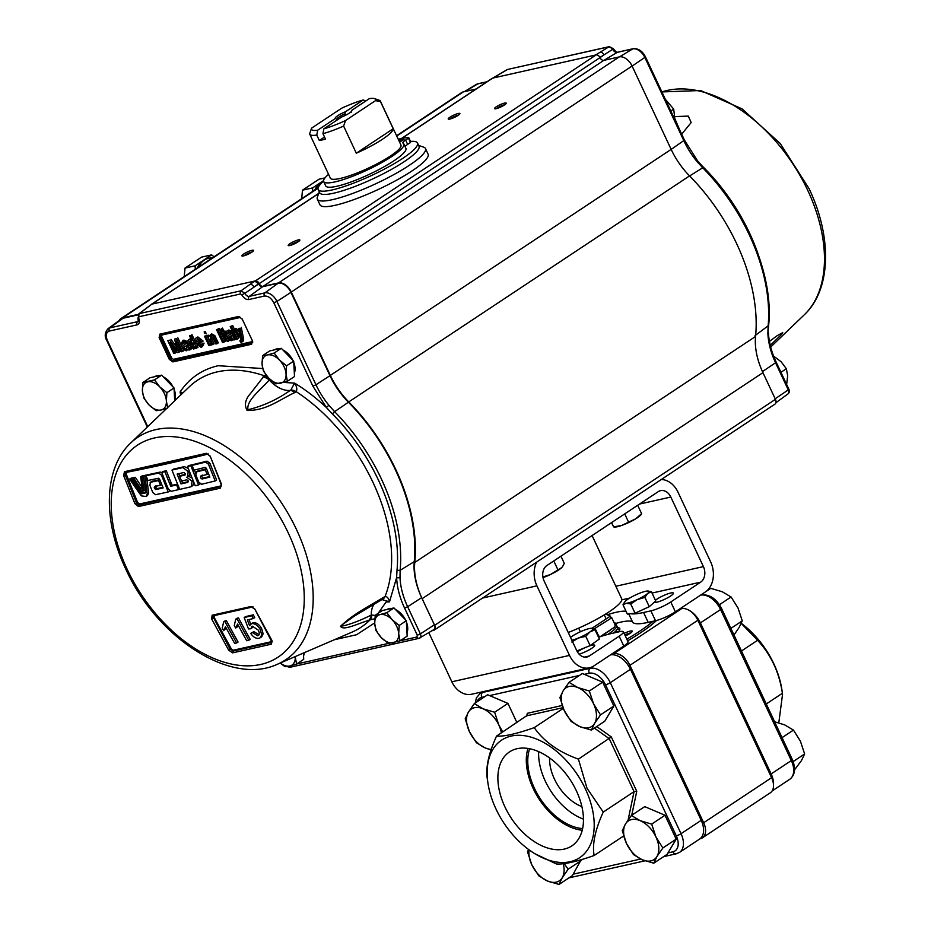 <?xml version="1.0" encoding="UTF-8"?>
<svg xmlns="http://www.w3.org/2000/svg" width="931" height="931" viewBox="0 0 931 931"><rect width="100%" height="100%" fill="white"/><g stroke="black" fill="none" stroke-linecap="round" stroke-linejoin="round"><path stroke-width="1.4" d="M625.295 635.943A7.739 1.397 -25.1 0 0 632.277 631.416A7.739 1.397 -25.1 0 0 630.31 631.067A7.739 1.397 -25.1 0 0 624.107 633.406M630.706 632.94A6.214 1.129 -25.1 0 0 629.961 633.068A6.214 1.129 -25.1 0 0 624.864 635.012M700.007 838.796L700.298 838.726A15.478 9.647 -123.6 0 0 702.405 837.842A15.478 9.647 -123.6 0 0 703.65 822.748L771.59 777.688L697.854 620.267L629.915 665.328L703.65 822.748M629.915 665.328A15.478 9.647 -123.6 0 0 613.657 653.748L681.585 608.688L679.397 609.188M611.458 654.237L613.657 653.748M627.587 640.831A77.366 14.012 -25.1 0 0 656.495 620.477M626.807 639.178A77.366 14.012 -25.1 0 0 653.062 621.268M681.585 608.688A15.478 9.647 56.4 0 1 697.854 620.267M771.59 777.688A15.478 9.647 56.4 0 1 770.333 792.781L702.405 837.842M618.137 632.009A32.026 5.807 -25.1 0 0 617.602 627.599M617.23 629.24A32.026 5.807 154.9 0 1 619.79 629.554M614.949 624.654A30.479 5.528 154.9 0 1 615.624 624.782A30.479 5.528 154.9 0 0 614.949 624.654M613.517 633.045A30.479 5.528 154.9 0 0 617.567 627.506L616.636 625.527A30.479 5.528 154.9 0 1 607.955 634.372A30.479 5.528 154.9 0 0 616.636 625.527L615.705 623.537A30.479 5.528 154.9 0 1 615.042 625.76M614.076 622.676A30.479 5.528 154.9 0 1 615.705 623.537M611.725 629.019A30.479 5.528 154.9 0 1 601.903 635.524M600.286 636.443A30.479 5.528 154.9 0 1 599.436 636.92M578.675 628.134L580.385 631.777M604.266 614.891L606.151 618.906M592.023 628.274L610.364 616.113L605.546 614.111M610.364 616.113L611.202 617.916M570.4 637.13L571.262 636.792M593.931 629.042L611.783 617.788L610.177 618.149L610.433 618.684M611.783 617.788L614.751 624.119A2.479 1.885 -102.6 0 1 614.181 627.389L600.867 636.21A2.479 1.885 -102.6 0 1 600.379 636.432A2.479 1.885 -102.6 0 1 598.226 635.082L595.258 628.751M599.261 636.571A2.479 1.885 -102.6 0 1 598.773 636.792A2.479 1.885 -102.6 0 1 598.307 636.816M495.955 808.934A70.558 44.001 56.4 0 1 487.902 782.855A70.558 44.001 56.4 0 1 521.034 735.35A70.558 44.001 56.4 0 1 585.378 788.871A70.558 44.001 56.4 0 1 586.355 851.458A70.558 44.001 56.4 0 1 534.918 853.75A70.558 44.001 56.4 0 1 495.955 808.934M534.918 853.75L556.435 863.98C563.895 864.527 576.464 861.71 594.129 855.519C592.093 844.382 595.13 829.905 603.23 812.088L586.972 788.161L578.419 759.126C558.588 751.98 543.855 741.483 534.219 727.646C516.554 733.837 503.997 736.654 496.537 736.095C488.426 753.97 485.388 768.447 487.425 779.526M504.939 806.921A56.395 35.169 -123.6 0 0 572.53 845.418A56.395 35.169 -123.6 0 0 576.405 790.885A56.395 35.169 -123.6 0 0 510.211 751.457A56.395 35.169 -123.6 0 0 504.939 806.921M527.958 748.419A55.127 34.377 -123.6 0 0 533.195 788.522A55.127 34.377 -123.6 0 0 582.224 830.254M529.634 748.722A53.195 33.179 -123.6 0 0 534.417 788.254A53.195 33.179 -123.6 0 0 582.608 828.59M538.665 751.62A53.195 33.179 -123.6 0 0 545.263 781.062A53.195 33.179 -123.6 0 0 583.446 819.14M581.887 806.63A38.753 24.171 56.4 0 1 554.41 779.003A38.753 24.171 56.4 0 1 549.593 757.927M482.747 691.745L480.07 693.514A19.19 11.963 56.4 0 1 482.665 692.42L590.138 668.318A19.19 11.963 56.4 0 1 610.294 682.667L681.038 833.699A19.19 11.963 56.4 0 1 679.49 852.412L699.647 839.04A19.19 11.963 -123.6 0 0 701.194 820.327L630.45 669.308A19.19 11.963 -123.6 0 0 610.445 654.912M496.537 736.095L527.807 714.961M562.964 707.676L527.353 715.66L527.307 713.309L562.149 705.5M596.736 726.552L611.306 736.933L636.757 791.269L634.046 791.653L609.235 738.679L594.397 728.112M611.306 736.933L578.419 759.126M534.219 727.646L563.255 708.386M594.129 855.519L623.642 835.945M603.23 812.088L634.046 791.653L628.122 819.932M741.262 623.409L757.59 640.295C770.949 654.633 779.224 672.287 782.401 693.269L781.924 689.941A70.558 44.001 -123.6 0 0 741.285 623.339M782.552 694.235L778.805 722.84M688.777 610.131A19.19 11.963 56.4 0 1 700.403 622.909L771.147 773.929A19.19 11.963 56.4 0 1 773.51 784.961M680.398 608.513A19.19 11.963 56.4 0 1 685.647 608.851M757.59 640.295L741.483 650.978M782.401 693.269L766.294 703.952M719.43 604.708L731.091 596.98L738.027 608.013L742.275 620.849L739.063 627.564L733.989 634.977M730.893 628.39L742.275 620.849M705.768 591.674L710.795 588.345L722.293 591.767L731.091 596.98M782.075 737.631L793.445 730.09L800.381 741.123L804.628 753.959L801.416 760.674L794.585 769.797M793.177 761.546L804.628 753.959M774.639 721.781L784.647 724.877L793.445 730.09M476.381 742.705L485.179 747.919A23.205 14.477 56.4 0 1 469.445 731.673L476.381 742.705M491.242 749.304A23.205 14.477 56.4 0 1 485.179 747.919L491.021 749.955M465.197 718.837L469.445 731.673A23.205 14.477 56.4 0 1 468.409 712.122A23.205 14.477 56.4 0 1 483.119 708.817L474.321 703.603L468.409 712.122L465.197 718.837M502.763 731.964L498.853 725.074L494.617 712.238L483.119 708.817A23.205 14.477 -123.6 0 1 498.853 725.074A23.205 14.477 56.4 0 1 501.378 732.883M474.321 703.603L487.646 694.77L507.942 703.405L494.617 712.238M507.942 703.405L516.926 722.572M571.099 721.455L579.897 726.669A23.205 14.477 56.4 0 1 564.163 710.423L571.099 721.455M613.843 706.024L600.518 714.868L593.571 703.824L589.335 691L577.837 687.578L569.039 682.365L582.364 673.52L602.66 682.155L613.843 706.024L604.719 721.257L591.394 730.09L594.606 723.375A23.205 14.477 56.4 0 1 579.897 726.669L591.394 730.09M569.039 682.365L563.127 690.872L559.915 697.598L564.163 710.423A23.205 14.477 56.4 0 1 563.127 690.872A23.205 14.477 56.4 0 1 577.837 687.578A23.205 14.477 -123.6 0 1 593.571 703.824A23.205 14.477 56.4 0 1 594.606 723.375L600.518 714.868M602.66 682.155L589.335 691M633.452 854.565L642.25 859.779A23.205 14.477 56.4 0 1 626.516 843.533L633.452 854.565M676.197 839.134L662.86 847.978L655.924 836.934L651.688 824.11L640.191 820.688L631.393 815.475L644.718 806.63L665.013 815.265L676.197 839.134L667.073 854.367L653.748 863.2L656.96 856.485A23.205 14.477 56.4 0 1 642.25 859.779L653.748 863.2M631.393 815.475L625.481 823.982L622.269 830.708L626.516 843.533A23.205 14.477 56.4 0 1 625.481 823.982A23.205 14.477 56.4 0 1 640.191 820.688A23.205 14.477 -123.6 0 1 655.924 836.934A23.205 14.477 56.4 0 1 656.96 856.485L662.86 847.978M665.013 815.265L651.688 824.11M538.735 875.815L547.533 881.029A23.205 14.477 56.4 0 1 531.799 864.783L538.735 875.815M581.177 859.732L572.356 875.617L559.031 884.45L562.243 877.735A23.205 14.477 56.4 0 1 547.533 881.029L559.031 884.45M528.54 849.456L527.551 851.946L531.799 864.783A23.205 14.477 56.4 0 1 529.122 849.887M563.243 863.735A23.205 14.477 56.4 0 1 562.243 877.735L568.154 869.217L564.174 863.619M581.479 860.384L568.154 869.217M654.272 602.276A10.637 1.932 -25.1 0 0 656.821 602.194A10.637 1.932 -25.1 0 0 667.771 597.725A10.637 1.932 -25.1 0 0 673.392 593.094A10.637 1.932 -25.1 0 0 670.681 593.012A10.637 1.932 -25.1 0 0 655.412 600.286M579.094 654.144A10.637 1.932 -25.1 0 0 589.66 649.594A10.637 1.932 -25.1 0 0 594.7 645.276A10.637 1.932 -25.1 0 0 592 645.195A10.637 1.932 -25.1 0 0 588.089 646.417M650.885 610.852A15.478 2.805 -25.1 0 0 670.774 601.973L675.394 611.842A15.478 2.805 154.9 0 1 655.517 620.721L650.885 610.852L643.565 612.493L648.185 622.362L655.517 620.721M630.718 613.704A61.888 11.219 -25.1 0 0 643.565 612.493M648.185 622.362A61.888 11.219 154.9 0 1 632.649 622.211L628.762 613.913M619.162 636.199A15.478 2.805 -25.1 0 0 623.374 631.835L627.994 641.703A15.478 2.805 154.9 0 1 623.793 646.067L619.162 636.199L589.288 656.006A11.754 8.938 -102.6 0 1 586.961 657.018A11.754 8.938 -102.6 0 1 576.731 650.618L544.146 581.06A11.754 8.938 -102.6 0 1 546.893 565.513L658.252 491.649A11.754 8.938 -102.6 0 1 660.591 490.649A11.754 8.938 -102.6 0 1 670.82 497.049L703.405 566.607A11.754 8.938 -102.6 0 1 700.647 582.154L670.774 601.973M661.278 479.523A22.833 17.363 -102.6 0 1 678.036 492.255L710.621 561.824A22.833 17.363 -102.6 0 1 705.267 592.023L675.394 611.842M623.793 646.067L593.908 665.874A22.833 17.363 -102.6 0 1 589.381 667.818A22.833 17.363 -102.6 0 1 569.504 655.401L536.919 585.843A22.833 17.363 -102.6 0 1 536.64 562.184M589.381 667.818L471.726 694.212A22.833 17.363 -102.6 0 1 451.849 681.795L428.83 632.649M623.374 631.835A15.478 2.805 -25.1 0 0 619.441 631.707L612.121 633.359A61.888 11.219 -25.1 0 0 598.505 637.223M585.541 647.452A10.637 1.932 -25.1 0 0 577.418 651.933M615.67 623.467A46.422 8.414 154.9 0 1 632.649 622.211M626.051 611.33A46.422 8.414 -25.1 0 0 607.187 614.797M568.236 632.498A46.422 8.414 -25.1 0 0 609.072 611.842A46.422 8.414 -25.1 0 0 621.699 598.749L592.081 535.534M675.045 116.596L688.312 116.096L691.174 122.543L681.678 134.192M283.606 382.408L294.603 383.118C305.077 389.414 315.667 397.525 326.339 407.441L332.367 413.899A152.347 95.02 56.4 0 1 397.002 570.366L396.618 577.557L389.495 601.833C388.553 598.051 387.063 596.306 385.027 596.596A148.134 92.378 -123.6 0 0 373.122 482.689A148.134 92.378 -123.6 0 0 296.093 391.59C297.385 389.6 296.896 386.784 294.603 383.118L290.798 390.066A10.963 6.017 48.3 0 1 296.093 391.59L294.615 392.638C278.346 400.353 266.522 410.594 247.134 410.455C244.062 405.066 245.237 399.352 250.66 393.301L264.276 375.752A10.963 5.691 51.2 0 1 269.548 379.476L269.815 379.196M134.89 503.613L138.463 506.534L220.379 488.158L221.45 484.201L210.173 456.085L206.403 453.304L124.475 471.68L123.614 475.508L134.89 503.613L136.531 502.973L125.266 474.891L125.86 472.331A1.222 0.966 -101.1 0 1 125.592 472.436L125.592 472.436A1.222 0.966 -101.1 0 1 124.475 471.68M132.83 478.313A1118.166 867.471 -134.8 0 1 132.528 477.859A1114.663 201.969 154.9 0 1 131.085 478.15L129.653 479.104A1114.663 201.969 -25.1 0 0 131.108 478.813A1118.166 867.471 45.2 0 0 140.744 493.104L142.175 492.162A1118.166 867.471 -134.8 0 1 141.524 491.207M142.175 487.518A1118.247 867.541 -134.8 0 1 135.298 477.312A1114.663 201.969 154.9 0 1 133.936 477.58A1118.212 867.506 45.2 0 0 134.227 478.022M143.514 476.253A1116.199 724.667 -76.5 0 1 143.432 475.648A1114.663 201.969 154.9 0 1 142.059 475.939L140.639 476.881A1114.663 201.969 -25.1 0 0 142.012 476.602A1116.199 724.667 103.5 0 0 144.084 490.846L145.422 489.962M145.736 492.29A1115.932 202.202 154.9 0 1 141.465 493.151L140.046 494.093A1115.932 202.202 -25.1 0 0 145.166 493.058L145.562 492.79M146.353 475.043A1114.663 201.969 154.9 0 1 144.875 475.357L143.444 476.3A1114.663 201.969 -25.1 0 0 144.922 475.985L146.353 475.043A1116.374 714.81 -75.2 0 0 146.411 475.532M144.922 475.985A1116.374 714.81 104.8 0 0 147.273 493.942L146.051 496.491L147.482 495.548L148.704 492.988A1116.374 714.81 -75.2 0 1 146.609 477.079M162.89 487.355A1115.838 202.178 154.9 0 1 157.199 488.577L156.047 487.658A1118.026 850.154 -102.6 0 1 155.698 486.808L155.989 485.586M160.19 472.087A1114.663 201.969 154.9 0 1 147.505 474.798L146.074 475.753A1114.663 201.969 -25.1 0 0 158.759 473.029L160.19 472.087L161.761 472.599M158.759 473.029L161.529 475.229A1118.352 850.399 77.4 0 0 168.243 491.94L169.675 490.998A1118.352 850.399 -102.6 0 1 169.593 490.8M151.951 481.315L150.147 482.421L151.951 481.315A1115.245 202.074 154.9 0 0 159.795 479.64M207.962 454.107A1114.093 201.864 154.9 0 1 126.779 472.296L126.337 474.368L137.602 502.437L139.499 503.997L221.345 485.831M177.577 484.108A1115.838 202.178 154.9 0 1 174.714 484.748A1115.838 202.178 154.9 0 1 172.154 485.319A1118.399 850.434 -102.6 0 1 166.323 470.725A1114.663 201.969 154.9 0 1 163.1 471.447L161.68 472.389A1114.663 201.969 -25.1 0 0 164.903 471.68A1118.399 850.434 77.4 0 0 170.722 486.273A1115.838 202.178 -25.1 0 0 173.294 485.703A1115.838 202.178 -25.1 0 0 176.622 484.946A1118.399 850.434 77.4 0 0 178.531 489.648L179.555 488.973M126.802 472.331L208.602 453.991M178.531 489.648A1116.176 202.236 154.9 0 1 175.203 490.393A1116.176 202.236 154.9 0 1 171.176 491.3L168.371 489.124A1118.364 850.41 -102.6 0 1 161.68 472.389M274.319 349.881A15.839 9.88 56.4 0 1 278.939 348.846M282.943 350.009A15.839 9.88 56.4 0 1 292.765 360.157M154.651 376.718A15.839 9.88 56.4 0 1 159.271 375.682M163.274 376.857A15.839 9.88 56.4 0 1 173.096 387.005M386.982 609.491A15.839 9.88 56.4 0 1 391.59 608.455M395.594 609.619A15.839 9.88 56.4 0 1 405.427 619.778M504.753 104.772A5.121 0.931 -25.1 0 0 504.276 104.866A5.121 0.931 -25.1 0 0 497.701 107.798A5.121 0.931 -25.1 0 0 496.735 108.531M504.59 103.085A6.459 1.175 154.9 0 1 506.22 103.388A6.459 1.175 154.9 0 1 502.309 106.227A6.459 1.175 154.9 0 1 496.176 108.671A6.459 1.175 154.9 0 1 494.722 108.764A6.459 1.175 154.9 0 1 497.457 106.076A6.459 1.175 154.9 0 1 504.59 103.085M458.157 115.351A6.459 1.175 154.9 0 1 448.405 119.156A6.459 1.175 154.9 0 1 449.964 117.19A6.459 1.175 154.9 0 1 456.609 113.966A6.459 1.175 154.9 0 1 459.902 113.768A6.459 1.175 154.9 0 1 458.157 115.351M458.424 115.165A5.121 0.931 -25.1 0 0 451.372 118.19A5.121 0.931 -25.1 0 0 450.418 118.924M251.801 252.208A6.459 1.175 154.9 0 1 242.048 256.013A6.459 1.175 154.9 0 1 243.619 254.047A6.459 1.175 154.9 0 1 250.264 250.811A6.459 1.175 154.9 0 1 253.546 250.625A6.459 1.175 154.9 0 1 251.801 252.208M252.08 252.022A5.121 0.931 -25.1 0 0 245.028 255.047A5.121 0.931 -25.1 0 0 244.062 255.769M298.397 241.629A5.121 0.931 -25.1 0 0 297.92 241.723A5.121 0.931 -25.1 0 0 291.345 244.655A5.121 0.931 -25.1 0 0 290.379 245.377M298.234 239.942A6.459 1.175 154.9 0 1 299.863 240.233A6.459 1.175 154.9 0 1 295.965 243.084A6.459 1.175 154.9 0 1 289.82 245.528A6.459 1.175 154.9 0 1 288.377 245.621A6.459 1.175 154.9 0 1 291.112 242.933A6.459 1.175 154.9 0 1 298.234 239.942M418.624 145.422L423.686 147.168A59.7 10.811 154.9 0 1 425.467 148.541L428.109 154.174A59.7 10.811 154.9 0 1 396.571 180.195A59.7 10.811 154.9 0 1 335.16 205.297A59.7 10.811 154.9 0 1 319.985 204.82L317.343 199.187A59.7 10.811 154.9 0 1 317.424 196.941L319.333 191.937M425.467 148.541A59.7 10.811 154.9 0 1 393.929 174.551A59.7 10.811 154.9 0 1 332.507 199.653A59.7 10.811 154.9 0 1 317.343 199.187M410.524 141.431A54.824 9.938 154.9 0 1 417.495 143.013L419.02 146.26A54.824 9.938 154.9 0 1 390.054 170.164A54.824 9.938 154.9 0 1 333.659 193.206A54.824 9.938 154.9 0 1 319.717 192.775L318.193 189.517A54.824 9.938 154.9 0 1 323.569 181.173M417.495 143.013A54.824 9.938 154.9 0 1 388.53 166.905A54.824 9.938 154.9 0 1 332.134 189.947A54.824 9.938 154.9 0 1 318.193 189.517M675.045 119.098L679.886 130.363M777.292 335.591L782.715 332.611L781.807 334.136L770.263 345.401M769.285 340.676L770.554 346.623M150.95 304.833A3.654 2.281 56.4 0 1 151.427 304.321A3.654 2.281 56.4 0 1 151.916 304.111L255.373 280.906A3.654 2.281 56.4 0 1 259.214 283.641A3.654 2.281 -123.6 0 0 263.054 286.376L278.497 282.919A12.184 7.599 56.4 0 1 291.298 292.031L330.342 375.402A60.911 37.985 -123.6 0 0 348.753 401.913A155.942 97.255 56.4 0 1 414.772 562.464L755.565 336.452A60.911 37.985 -123.6 0 0 762.943 372.656L422.139 598.68L434.637 625.341A4.876 3.037 56.4 0 1 434.242 630.101A4.876 3.037 56.4 0 1 433.578 630.368L432.054 630.718M119.156 320.59A12.184 7.599 56.4 0 1 120.89 318.6A12.184 7.599 56.4 0 1 122.543 317.902L138.335 314.352M396.594 135.74L461.695 92.576A12.184 7.599 56.4 0 1 463.335 91.878L476.055 89.027M401.447 138.498L492.22 78.309A3.654 2.281 56.4 0 1 492.72 78.099L401.715 138.451M400.179 640.772L416.925 637.013L417.297 635.245L404.578 608.094C399.713 597.609 397.048 587.426 396.618 577.557A2.432 1.327 -2.3 0 0 399.993 577.36L400.132 570.319L414.26 561.637A155.209 96.801 -123.6 0 0 348.415 402.227A60.911 37.985 56.4 0 1 329.97 375.682L290.938 292.357A12.184 7.599 -123.6 0 0 278.136 283.233L262.542 286.736A3.654 2.281 56.4 0 1 258.702 284.002L254.757 281.046L250.113 284.339A3.654 2.153 54.6 0 1 253.954 287.074L258.597 283.78M414.772 562.464A60.911 37.985 56.4 0 0 422.139 598.68L421.662 597.644A60.911 37.985 56.4 0 1 414.26 561.637M348.415 402.227L334.59 411.665L328.911 405.276A61.644 38.439 56.4 0 1 315.958 384.771L329.97 375.682M143.607 310.465L151.672 304.297L143.025 310.733A3.654 2.351 -126.7 0 1 143.607 310.465L139.441 313.572L241.059 290.786A2.432 1.85 77.4 0 0 240.547 293.963L241.792 294.813C243.806 298.199 246.133 299.782 248.775 299.549L264.369 296.058A2.432 1.85 -102.6 0 1 264.893 292.869A11.451 7.145 56.4 0 1 276.926 301.446L290.938 292.357M304.251 652.689A15.839 9.88 56.4 0 1 303.529 655.936M406.416 622.024A15.839 9.88 56.4 0 1 406.987 632.731M189.947 344.645L190.04 340.897L193.404 344.005L193.241 347.624L189.947 344.645L191.216 343.807L191.53 340.024M193.241 347.624L193.823 347.24M194.509 346.786L191.216 343.807M193.241 340.921L195.335 345.389M195.359 348.194L194.614 348.601M193.811 349.125L188.784 344.912C187.422 342.108 187.585 340.281 189.272 339.431L191.751 340.478L189.528 335.742L190.704 335.486L196.709 348.299L195.533 348.566L194.87 347.147L193.811 349.125M190.541 338.593L188.69 339.675L190.843 338.558M190.052 344.063L189.261 341.77M190.704 335.486L189.528 335.742M210.034 345.308L208.87 345.576L204.483 336.207L205.646 335.94L210.034 345.308L211.302 344.47L206.915 335.102L205.646 335.94M210.639 334.543L211.674 333.857L210.406 334.695L213.583 336.487L217.051 343.737L215.876 343.993L213.257 338.407L210.383 336.405M211.674 333.857L214.852 335.637L213.583 336.487M214.852 335.637L218.32 342.899L216.865 343.341M217.156 343.155L214.246 337.755M210.778 336.242L210.487 339.652L211.756 338.814L214.107 343.842L211.674 344.947L207.287 335.579L208.451 335.311L209.068 336.615L210.406 334.695M210.487 339.652L212.838 344.679M208.451 335.311L207.287 335.579M211.162 336.219L211.756 338.814M221.648 333.985L225.104 341.374L223.836 342.212L217.831 329.399L219.099 328.55L220.95 332.507M223.836 342.212L222.544 342.503L216.539 329.69L217.831 329.399M219.099 328.55L216.539 329.69M222.486 331.611L221.473 329.446M220.484 330.098L221.217 328.899L222.718 332.111L223.766 331.878L224.464 333.356L223.417 333.589L225.907 338.907L228.293 341.246L227.525 341.572L224.708 339.105L222.241 333.857L221.427 334.043L220.728 332.565L221.555 332.379L220.484 330.098M221.753 329.248L222.486 328.061L221.217 328.899M226.955 340.048L223.754 333.519M229.561 340.397L228.211 341.118M228.805 340.723L228.014 340.746M231.959 338.384L230.097 337.406L230.015 336.417M231.202 339.012L228.828 338.244L229.701 336.557L231.225 335.649L231.877 337.476L230.69 339.221L231.586 338.628M228.945 335.09L230.527 334.171L229.468 332.6L228.014 332.379L227.071 334.229L225.826 334.322L226.454 331.285L227.536 330.854L231.028 332.332L234.938 339.722L236.032 339M226.454 331.285L228.805 330.005L232.296 331.494L236.206 338.884M234.938 339.722L233.774 339.99L232.878 338.919L231.121 340.758L227.699 338.605L228.002 335.602L228.851 335.148M233.297 339.489L231.121 340.758M230.05 339.245L228.712 337.93M229.27 334.753L228.188 335.474M228.258 332.332L228.339 333.379L226.955 333.566M228.805 330.005L227.536 330.854M232.296 331.494L231.028 332.332M240.978 340.525L240.757 338.337L233.949 329.597L235.182 329.318L240.314 336.126L238.743 328.515L239.977 328.247L242.374 340.49L243.643 339.64L242.712 341.421M235.496 329.109L233.949 329.597M240.082 335.009L239.255 333.938M235.217 328.748L236.451 328.48L235.182 329.318M239.791 333.577L238.895 334.171M236.451 328.48L239.581 332.553M242.374 340.49L241.443 342.259L240.64 342.236L239.849 340.827L241.071 339.978M243.131 341.246L241.443 342.259M241.781 339.99L242.223 339.221M239.977 328.247L238.743 328.515M241.245 327.398L243.34 337.522L242.072 338.372M235.531 331.622L238.662 338.325L237.393 339.175L231.388 326.35L232.669 325.513L234.426 329.271M237.393 339.175L236.23 339.431L230.225 326.618L231.388 326.35M232.669 325.513L230.225 326.618M196.464 342.003L197.291 339.268L200.212 341.153L196.464 342.003L199.909 340.665M200.537 345.983L201.585 344.121L202.807 344.028L201.212 347.472L195.836 343.411C194.451 340.432 194.707 338.558 196.604 337.79L201.876 341.956L197.163 343.481L200.537 345.983M202.807 344.028L204.075 343.19L202.853 343.271L201.585 344.121M197.872 336.952L195.871 338.093L197.872 336.952L203.144 341.107L201.876 341.956M196.767 341.793L196.29 340.152M198.431 342.631L201.806 345.145M186.305 349.09L183.919 348.322L184.804 346.635L186.328 345.727L186.98 347.542L185.793 349.3L186.689 348.694M187.631 345.482L188.248 346.704M184.047 345.157L185.455 343.865L184.559 342.678L182.453 342.701M186.724 343.027L185.746 341.886M183.116 342.445L182.162 344.295L180.917 344.4L182.627 340.921L186.13 342.41L190.04 349.8L188.865 350.056L187.981 348.985L186.212 350.836L182.79 348.671L183.093 345.669L183.954 345.215M183.349 342.41L183.43 343.458L182.162 344.295M185.153 349.323L183.803 348.008M184.373 344.831L183.291 345.541M190.029 346.995L191.309 348.95L189.761 349.462M190.133 349.218L189.005 348.299M176.75 348.38L174.632 339.082L176.553 338.651L182.557 351.476L181.266 351.767L176.192 340.921L178.833 352.314L177.484 352.605L169.989 342.305L175.075 353.152L173.783 353.443L167.778 340.618L169.71 340.187L177.262 350.522L176.75 348.38M176.553 338.651L174.632 339.082M183.326 349.567L183.826 350.626L182.557 351.476M177.821 337.813L182.476 347.763M176.971 349.311L176.355 348.473M174.656 348.718L176.343 352.314L175.075 353.152M176.343 352.314L174.865 352.721M169.71 340.187L167.778 340.618M175.051 352.605L170.676 343.248M176.715 348.229L175.971 348.729M170.978 339.35L176.366 346.704M179.089 347.123L180.102 351.464L178.833 352.314M252.685 341.63A2.432 1.525 56.4 0 1 252.185 342.817A2.432 1.525 56.4 0 1 251.847 342.957L173.108 360.611A2.432 1.525 56.4 0 1 170.548 358.796L160.376 337.092A2.432 1.525 56.4 0 1 160.574 334.718A2.432 1.525 56.4 0 1 160.656 334.671M159.864 334.124L238.615 316.47L242.2 319.019L252.359 340.723L251.626 344.237L172.875 361.903L169.291 359.354L159.131 337.65L159.864 334.124A0.978 0.745 77.4 0 0 160.9 334.578L239.255 317.005M159.131 337.65L161.633 336.533L171.793 358.237L173.329 359.331A0.978 0.745 -102.6 0 1 173.108 360.611A0.978 0.745 -102.6 0 0 172.875 361.903M188.388 349.567L187.503 349.986M182.29 341.014L183.896 340.083L187.399 341.572L188.109 342.957M203.144 341.107L202.085 341.817M204.075 343.19L202.481 346.635M243.34 337.522L243.643 339.64M242.351 339.128L242.107 337.895M225.605 332.542L224.685 332.751L228.351 339.187M222.486 328.061L223.987 331.273L225.046 331.04L225.651 332.332M214.526 337.569L213.839 336.312M209.138 335.975L208.742 335.125M204.901 333.554L204.133 331.913L205.297 331.645L206.065 333.298L204.901 333.554M205.926 335.754L206.915 335.102M192.403 339.128L190.983 335.288M191.972 334.636L195.068 341.258M197.011 345.401L197.977 347.461L196.802 347.717L196.138 346.309L196.127 347.065M251.626 344.237A0.978 0.745 -102.6 0 1 251.847 342.957A0.978 0.745 -102.6 0 0 252.08 341.665L252.394 340.152M174.097 389.251A15.839 9.88 56.4 0 1 174.667 399.958M293.765 362.415A15.839 9.88 56.4 0 1 294.336 373.122M211.581 618.859L213.129 618.079L213.455 615.705A1.222 0.943 -102 0 1 213.199 615.81L213.199 615.81A1.222 0.943 -102 0 1 212.163 615.216L211.581 618.859L228.689 650.21L232.692 652.852L271.34 644.182L271.968 640.505L254.861 609.142L250.8 606.547L212.163 615.216M250.8 606.547L251.824 607.152L213.164 615.822M253.092 606.884L214.514 615.542L214.2 617.486A1117.933 850.084 77.4 0 0 231.284 648.791L214.2 617.486L213.583 617.788L230.225 649.407L233.32 650.885L230.225 649.407L228.689 650.21M213.99 615.344L213.583 617.788L230.667 649.116L233.437 650.234A1113.301 201.724 -25.1 0 0 272.027 641.575M236.742 626.482A1118.387 850.422 77.4 0 0 237.079 627.098L235.648 628.053L237.58 624.073A1118.41 850.445 77.4 0 0 246.738 640.761A1114 201.841 -25.1 0 0 248.775 640.307L250.206 639.364A1118.399 850.445 -102.6 0 1 238.487 617.905A1115.943 202.202 154.9 0 1 237.184 618.196L237.242 618.743M248.775 640.307A1118.399 850.445 -102.6 0 1 237.068 618.859L238.487 617.905M237.184 618.196L235.752 619.15L234.275 625.504A1118.387 850.422 77.4 0 0 235.648 628.053M237.068 618.859A1115.943 202.202 154.9 0 1 235.752 619.15M236.66 642.984L238.08 642.041A1118.271 850.34 -102.6 0 1 226.373 620.593A1115.943 202.202 154.9 0 1 225.093 620.872L223.661 621.815L222.265 628.122A1118.096 850.212 77.4 0 0 223.638 630.659L225.5 626.726A1118.224 850.306 77.4 0 0 234.659 643.426A1114 201.841 -25.1 0 0 236.66 642.984A1118.271 850.34 -102.6 0 1 224.941 621.536L226.373 620.593M226.198 628.018L223.638 630.659M224.941 621.536A1115.943 202.202 154.9 0 1 223.661 621.815M251.836 615.775L253.255 614.821A1118.131 850.236 -102.6 0 0 254.745 617.59L253.313 618.533A1118.131 850.236 -102.6 0 1 251.836 615.775A1115.92 202.19 154.9 0 1 244.178 617.544A1118.073 793.945 92.9 0 0 248.496 628.96A1115.105 285.421 -21.4 0 0 250.695 628.762L252.406 626.202L258.178 630.078C259.819 633.045 259.656 634.954 257.678 635.803L252.604 632.649A1114.535 116.608 151.3 0 1 250.695 633.394C253.209 637.118 255.99 638.747 259.027 638.27L260.319 637.723L261.692 634.733L260.168 629.426C257.794 625.329 254.943 623.386 251.626 623.584L249.531 625.679A1117.991 795.144 -87.4 0 1 247.343 619.93A1115.71 202.155 -25.1 0 0 253.313 618.533M250.683 624.003A1117.991 795.144 -87.4 0 1 248.984 619.546M260.319 637.723L261.739 636.781L263.124 633.778L261.599 628.472L260.168 629.426M261.599 628.472C259.225 624.387 256.374 622.443 253.057 622.641L251.626 623.584M263.124 633.778L261.692 634.733M259.109 634.861L254.035 631.707A1114.535 116.608 151.3 0 1 252.126 632.452L250.695 633.394M254.035 631.707L252.604 632.649M251.545 626.563L252.406 626.202L252.126 627.808L250.695 628.762M253.255 614.821A1115.92 202.19 154.9 0 1 245.609 616.601L244.178 617.544M253.057 622.641L251.545 623.607M237.079 627.098L238.266 625.341M272.003 641.54L233.425 650.199M254.687 608.851L272.003 642.134M271.922 642.227L233.32 650.885L233.437 650.234M232.692 652.852L232.948 651.13L271.549 642.471A1.222 0.908 76.7 0 0 271.34 644.182M251.824 607.152L254.861 609.142M131.108 478.813L132.528 477.859M140.744 493.104A1115.873 202.19 154.9 0 1 139.522 493.349A1118.166 865.132 -136.6 0 1 129.653 479.104M135.298 477.312L133.866 478.255A1118.247 867.541 45.2 0 0 140.767 488.507A1115.908 724.481 103.5 0 0 141.209 491.417A1118.212 867.506 -134.8 0 1 132.516 478.534L133.936 477.58M141.209 491.417L142.618 490.486M140.767 488.507L142.187 487.565M132.516 478.534A1114.663 201.969 -25.1 0 0 133.866 478.255M143.432 475.648L142.012 476.602M144.084 490.846A1115.769 202.167 154.9 0 1 142.722 491.126A1116.06 724.574 -76.5 0 1 140.639 476.881M146.051 496.491L141.605 495.92L140.558 494.827A1118.166 865.132 -136.6 0 1 140.046 494.093M145.166 493.058L145.748 492.092A1116.327 724.76 -76.5 0 1 143.444 476.3M148.704 492.988L147.273 493.942M168.243 491.94A1116.176 202.236 154.9 0 1 155.535 494.687L152.777 492.476A1117.875 850.038 -102.6 0 1 149.833 485.202L150.519 482.27A1115.245 202.074 -25.1 0 0 158.584 480.547A1118.259 850.329 77.4 0 0 160.469 485.26A1115.617 202.143 154.9 0 1 154.558 486.529L154.267 487.751A1118.026 850.154 77.4 0 0 154.616 488.612L155.768 489.531L157.199 488.577M154.616 488.612L156.047 487.658M155.768 489.531A1115.838 202.178 -25.1 0 0 163.134 487.937A1118.294 850.352 -102.6 0 1 159.597 479.151L158.445 478.243A1115.07 202.039 154.9 0 1 147.948 480.477A1117.875 850.038 -102.6 0 1 146.074 475.753M161.529 475.229L162.529 474.566M159.829 479.721L158.584 480.547M160.469 485.26L161.715 484.434M164.903 471.68L166.323 470.725M178.298 489.078A1116.176 202.236 -25.1 0 0 179.485 488.81M172.154 485.319L170.722 486.273M176.622 484.946L177.635 484.271M187.503 466.478A1114.663 201.969 -25.1 0 0 190.843 465.686L192.275 464.744A1114.663 201.969 154.9 0 1 188.935 465.535L187.503 466.478A1117.968 850.108 -102.6 0 0 195.242 485.784A1116.176 202.236 154.9 0 0 198.582 484.981L200.014 484.039A1117.817 849.991 -102.6 0 1 199.874 483.689M190.843 465.686A1117.817 849.991 77.4 0 0 198.582 484.981M195.58 473.088A1117.817 849.991 -102.6 0 1 194.358 470.027M208.497 464.232A1116.723 849.165 77.4 0 0 215.212 480.943A1116.176 202.236 154.9 0 1 201.643 484.26L198.757 482.13A1117.759 849.945 -102.6 0 1 195.813 474.857L196.616 471.842A1115.245 202.074 -25.1 0 0 205.239 469.748A1117.107 849.456 77.4 0 0 207.124 474.461A1115.617 202.143 154.9 0 1 200.805 476.009L200.468 477.254A1117.572 849.805 77.4 0 0 200.817 478.115L202.015 479A1115.838 202.178 -25.1 0 0 209.882 477.079A1116.991 849.363 -102.6 0 1 206.356 468.293L205.157 467.409A1115.07 202.039 154.9 0 1 193.927 470.132A1117.759 849.945 -102.6 0 1 192.065 465.395L193.497 464.453A1114.663 201.969 154.9 0 0 207.043 461.159L205.611 462.102L208.497 464.232L209.929 463.277L207.043 461.159M192.065 465.395A1114.663 201.969 -25.1 0 0 205.611 462.102M215.212 480.943L216.644 479.989A1116.723 849.165 -102.6 0 1 209.929 463.277M196.22 472.017L198.047 470.888L196.22 472.017M205.239 469.748L206.577 468.852M206.566 468.828A1115.245 202.074 154.9 0 1 198.047 470.888M207.124 474.461L208.463 473.576M209.661 476.544A1115.838 202.178 154.9 0 1 203.447 478.057L202.248 477.172A1117.572 849.805 -102.6 0 1 201.899 476.311L202.236 475.054M202.015 479L203.447 478.057M190.634 486.866A1116.176 202.236 154.9 0 1 179.718 489.38A1118.387 850.422 -102.6 0 1 171.979 470.085L173.41 469.131A1114.663 201.969 154.9 0 0 184.326 466.617L182.895 467.571L188.202 471.61L187.457 476.928L186.735 477.242L192.077 481.257L191.355 486.552L190.634 486.866M171.979 470.085A1114.663 201.969 -25.1 0 0 182.895 467.571M188.26 468.398L184.326 466.617M187.457 476.928L188.888 475.974L190.133 473.134M192.1 478.045L188.493 476.241M185.234 474.857L185.269 473.588L183.861 472.506A1115.07 202.039 154.9 0 1 177.123 474.065A1118.34 850.387 77.4 0 0 181.079 483.934A1115.838 202.178 -25.1 0 0 187.818 482.374L188.202 480.873L186.77 479.802A1115.652 202.143 154.9 0 1 181.533 481.024A1118.317 850.375 -102.6 0 1 179.636 476.3L181.068 475.357A1115.28 202.074 -25.1 0 0 185.409 474.356M181.079 483.934L182.511 482.98A1115.838 202.178 -25.1 0 0 188.33 481.641M178.775 473.693A1118.34 850.387 77.4 0 0 179.776 476.207M181.696 480.978A1118.34 850.387 77.4 0 0 182.511 482.98M179.636 476.3A1115.28 202.074 -25.1 0 0 184.885 475.089L185.083 475.008M191.355 486.552L192.787 485.598L194.02 482.782M210.173 456.085L221.101 484.213L221.019 486.459L139.359 504.625L138.463 506.534M139.359 504.625L139.499 503.997M126.244 472.075L125.464 472.948L125.685 474.612L126.325 474.379A1116.432 848.932 77.4 0 0 137.579 502.449L136.938 502.693L125.685 474.612L123.614 475.508M206.403 453.304L207.485 454.072L125.592 472.436M220.379 488.158L220.647 486.622L138.812 504.974L136.531 502.973M290.798 390.066L290.274 390.392A10.963 4.911 60.1 0 1 294.615 392.638M269.548 379.476L269.245 379.929A28.058 17.503 56.4 0 0 290.274 390.392C277.135 399.632 263.042 406.067 247.995 409.721C246.028 400.563 261.227 389.402 269.245 379.929A10.963 7.029 -139.4 0 0 263.054 376.927M183.128 392.696L180.067 391.974L181.545 394.209M265.824 374.716L264.276 375.752A148.134 92.378 -123.6 0 0 217.458 371.83A148.134 92.378 -123.6 0 0 189.261 386.807L130.666 443.016A133.575 83.313 56.4 0 1 296.465 529.483A133.575 83.313 56.4 0 1 277.391 664.257C230.481 686.194 156.361 637.176 125.79 569.097C102.759 520.825 103.574 468.374 130.666 443.016M375.193 615.496L371.737 614.972A10.963 6.203 65.7 0 1 370.177 619.778L374.809 618.778M374.681 622.897L356.596 634.709L334.31 639.748M368.711 620.383A10.963 7.925 -110.4 0 0 371.283 615.065C358.9 621.14 348.974 624.841 341.479 626.167L342.724 624.41L354.641 615.903L382.117 599.448A10.963 4.923 -119.7 0 0 383.444 597.388C367.966 606.989 353.966 613.424 340.571 626.26C342.992 631.102 357.132 623.875 368.711 620.383L370.177 619.778A148.134 92.378 -123.6 0 1 351.976 632.149L277.391 664.257M371.737 614.972L371.283 615.065A28.058 17.503 56.4 0 1 374.39 603.893M381.663 599.494L389.495 601.833L386.039 602.054L378.137 613.331M383.444 597.388L385.027 596.596A10.963 6.668 67.1 0 1 382.536 599.227L382.117 599.448M109.288 331.075C106.076 332.355 105.424 335.463 107.344 340.397L106.716 340.374C104.365 336.394 104.819 332.495 108.089 328.666A11.451 7.145 56.4 0 1 109.811 327.898L137.602 321.661A2.432 1.85 77.4 0 0 137.09 324.849L109.288 331.075A2.432 1.85 -102.6 0 1 109.811 327.898L123.055 318.262A12.184 7.599 -123.6 0 0 121.228 319.077L108.089 328.666M138.649 317.983L138.917 316.761A2.432 1.85 -102.6 0 1 139.441 313.572L138.009 317.925L138.649 317.983C139.987 321.637 139.475 323.918 137.09 324.849M137.974 314.911L123.055 318.262M250.113 284.339L241.059 290.786L244.806 293.323L241.792 294.813M264.369 296.058C268.058 295.79 271.224 298.048 273.854 302.808L312.886 386.132L326.339 407.441L328.911 405.276M433.916 629.6A4.876 3.037 -123.6 0 0 434.381 624.794L420.37 633.883A4.143 2.584 56.4 0 1 419.974 637.968A4.143 2.584 56.4 0 1 419.474 638.166A2.432 1.85 77.4 0 1 419.043 638.34L433.916 629.6M434.242 630.101L775.034 404.077A4.876 3.037 -123.6 0 0 775.43 399.318L762.943 372.656M612.749 48.784L608.955 46.794L507.756 69.418A2.432 1.85 77.4 0 0 507.337 69.581L502.67 72.339A3.654 2.199 -120.5 0 0 502.251 72.49L492.79 78.076M259.214 283.641L600.006 57.629A3.654 2.281 56.4 0 0 596.166 54.894L492.72 78.099M755.064 335.614L768.634 325.454L767.889 333.368A61.644 38.439 -123.6 0 0 775.546 362.741L776.151 362.089L788.871 389.251L788.266 389.891L775.546 362.741L762.466 371.62M671.158 149.402L684.46 140.127L697.598 160.923L696.795 161.284L702.556 167.615A154.488 96.347 -123.6 0 1 749.339 234.949A154.488 96.347 -123.6 0 1 768.098 326.281L767.889 333.368M330.342 375.402L671.146 149.379L632.091 66.02A12.184 7.599 56.4 0 0 619.29 56.896L603.858 60.364A3.654 2.281 -123.6 0 1 600.006 57.629L603.928 54.976A3.654 2.397 -121.6 0 0 600.088 52.241L608.955 46.794A2.432 1.85 -102.6 0 1 609.386 46.62L613.331 48.726C615.612 51.577 617.044 52.741 617.614 52.206L633.208 48.703C638.352 48.307 642.425 51.007 645.427 56.803L684.46 140.127M599.925 57.443L612.703 49.331A4.376 2.735 -123.6 0 0 617.183 52.38L603.975 60.329M755.565 336.452A155.942 97.255 -123.6 0 0 689.557 175.889L348.753 401.913M671.146 149.379A60.911 37.985 -123.6 0 0 689.557 175.889M248.775 299.549A2.432 1.85 -102.6 0 1 249.299 296.372A4.376 2.735 56.4 0 1 244.806 293.323L258.702 284.002M323.418 181.301A21.925 16.677 77.4 0 0 316.04 189.168M323.557 181.056A21.925 16.677 77.4 0 0 320.846 182.441A21.925 16.677 77.4 0 0 314.853 189.959M323.557 180.649L312.595 187.911L312.723 191.379M301.691 198.687L302.482 190.18L312.595 187.911M302.482 190.18L318.984 179.241L324.966 177.902M351.115 112.453L351.674 110.37L369.432 98.593A35.331 6.401 154.9 0 1 374.495 98.605L379.22 100.222A38.986 7.064 154.9 0 1 380.383 101.118L400.958 145.061A38.986 7.064 154.9 0 1 380.372 162.052A38.986 7.064 154.9 0 1 340.257 178.438A38.986 7.064 154.9 0 1 330.354 178.135L309.767 134.192A38.986 7.064 154.9 0 1 309.651 133.703L311.571 128.152A35.331 6.401 154.9 0 0 317.669 130.212L335.428 118.435L337.569 119.727M380.383 101.118A38.986 7.064 154.9 0 1 380.5 101.619L393.208 128.746A38.986 7.064 154.9 0 1 356.317 153.208L343.62 126.081A38.986 7.064 154.9 0 1 322.964 133.68L325.501 139.103A38.986 7.064 154.9 0 1 322.219 139.929A38.986 7.064 154.9 0 1 319.333 140.488L316.784 135.065A38.986 7.064 154.9 0 1 309.767 134.192M398.235 139.231A52.753 9.554 154.9 0 1 400.027 138.812A52.753 9.554 154.9 0 1 402.634 138.277L398.887 140.639M399.213 141.337L404.019 139.534L399.562 142.071M399.085 141.058L404.007 138.032A52.753 9.554 154.9 0 1 408.732 137.602L410.769 141.943A52.753 9.554 -25.1 0 0 410.21 141.954M405.09 146.586A10.835 1.967 154.9 0 1 407.65 144.386L410.466 142.501L408.43 138.16L405.613 140.057A10.835 1.967 154.9 0 0 402.855 142.99A10.835 1.967 154.9 0 0 403.053 143.188A44.269 8.018 154.9 0 1 403.868 143.991A44.269 8.018 154.9 0 1 367.186 170.036A44.269 8.018 154.9 0 1 323.685 181.545A44.269 8.018 154.9 0 1 328.573 174.33M323.685 181.545L325.722 185.886A44.269 8.018 -25.1 0 0 369.211 174.376A44.269 8.018 -25.1 0 0 405.904 148.332L403.868 143.991M393.208 128.746L356.317 153.208M316.784 135.065L317.669 130.212M324.535 137.032L319.333 140.488M335.428 118.435A9.135 1.653 -25.1 0 1 345.494 111.755L363.253 99.978A35.331 6.401 154.9 0 0 341.561 108.264L311.571 128.152M363.253 99.978L365.755 101.037M337.208 118.959A7.681 1.397 154.9 0 1 344.935 113.838L345.494 111.755M345.599 115.246L344.935 113.838M374.495 98.605A35.331 6.401 154.9 0 1 375.53 100.641L380.5 101.619M343.62 126.081L345.541 120.541L375.53 100.641M345.541 120.541A35.331 6.401 154.9 0 1 323.837 128.827L322.964 133.68M323.837 128.827L341.607 117.05A9.135 1.653 -25.1 0 0 351.813 110.87A9.135 1.653 -25.1 0 0 351.674 110.37M212.28 257.992A21.925 16.677 77.4 0 0 208.66 258.271A21.925 16.677 77.4 0 0 198.571 267.069M208.66 258.271L207.729 258.481A21.925 16.677 77.4 0 0 203.377 260.343A21.925 16.677 77.4 0 0 197.395 267.86M214.037 256.816L211.628 254.873L195.126 265.812L195.254 269.28M184.233 276.588L185.025 268.081L201.515 257.142L211.628 254.873M185.025 268.081L195.126 265.812M262.577 355.642L262.053 363.963L263.38 371.05L268.663 378.067A15.839 9.88 56.4 0 1 264.02 371.318A15.839 9.88 56.4 0 1 262.053 363.963A15.839 9.88 56.4 0 1 267.441 354.955L262.577 355.642L269.711 350.917L281.302 348.322L293.696 361.123L294.51 376.531L287.376 381.256L286.05 374.169L286.562 365.848L279.44 360.064A15.839 9.88 56.4 0 1 286.05 374.169A15.839 9.88 56.4 0 1 280.662 383.165A15.839 9.88 56.4 0 1 268.663 378.067L275.785 383.863L287.376 381.256M293.696 361.123L286.562 365.848M274.168 353.047L267.441 354.955A15.839 9.88 56.4 0 1 279.44 360.064L274.168 353.047L281.302 348.322M148.995 404.904A15.839 9.88 56.4 0 1 144.352 398.154A15.839 9.88 56.4 0 1 142.396 390.799L143.723 397.898L148.995 404.904L156.117 410.699L160.993 410.012A15.839 9.88 56.4 0 1 148.995 404.904M167.708 408.104L166.381 401.005L166.893 392.696L159.771 386.9L154.499 379.895L142.909 382.49L142.396 390.799A15.839 9.88 56.4 0 1 147.785 381.803A15.839 9.88 56.4 0 1 159.771 386.9A15.839 9.88 56.4 0 1 166.381 401.005A15.839 9.88 56.4 0 1 160.993 410.012L166.37 408.523M142.909 382.49L150.042 377.753L161.633 375.158L174.027 387.959L174.702 400.761M174.027 387.959L166.893 392.696M154.499 379.895L161.633 375.158M398.701 633.778L399.213 625.469L392.091 619.674A15.839 9.88 56.4 0 1 398.701 633.778A15.839 9.88 56.4 0 1 393.313 642.786A15.839 9.88 56.4 0 1 381.314 637.677A15.839 9.88 56.4 0 1 374.716 623.572A15.839 9.88 56.4 0 1 380.104 614.576L375.228 615.263L382.362 610.527L393.953 607.931L406.347 620.733L407.161 636.141L400.027 640.877L398.701 633.778M406.347 620.733L399.213 625.469M386.819 612.668L380.104 614.576A15.839 9.88 56.4 0 1 392.091 619.674L386.819 612.668L393.953 607.931M375.228 615.263L374.716 623.572L376.043 630.671L381.314 637.677L388.436 643.472L400.027 640.877M280.173 663.058L284.991 666.677L289.855 665.991A15.839 9.88 56.4 0 1 280.254 663.023M289.855 665.991L296.582 664.082L295.243 656.983A15.839 9.88 56.4 0 1 289.855 665.991M303.378 653.073L303.715 659.346L296.582 664.082M665.316 99.245L673.695 109.102L674.998 119.924M673.695 109.102L670.82 111.01M773.614 356.142L781.074 361.705L786.346 368.723L787.673 375.81L786.637 384.468M786.346 368.723L780.934 372.307M561.626 567.677L550.302 574.602A15.478 2.805 -25.1 0 0 561.626 567.677A15.478 2.805 154.9 0 0 562.405 566.828L561.626 567.677M553.77 560.951L557.797 569.539M543.017 577.627A15.478 2.805 -25.1 0 0 550.302 574.602L542.889 576.976M560.951 556.191L564.302 563.348L562.545 566.63M637.688 505.3L641.61 513.668L635.559 518.904L621.559 525.491A15.478 2.805 -25.1 0 0 635.559 518.904A15.478 2.805 154.9 0 0 641.087 514.645L641.668 513.865M624.713 513.9L628.367 521.686M611.609 522.582L613.61 526.841L611.481 522.675M621.559 525.491L613.61 526.841A15.478 2.805 -25.1 0 0 621.559 525.491M635.058 613.226L630.706 603.94L637.304 599.587A13.558 2.456 -25.1 0 0 647.65 593.466L651.397 591.697L647.033 591.045A13.558 2.456 154.9 0 1 647.988 591.01A13.558 2.456 154.9 0 1 647.65 593.466L644.915 597.388L649.268 606.675L635.058 613.226L627.331 614.076L622.99 604.789L626.342 603.288A13.558 2.456 154.9 0 1 624.724 601.903A13.558 2.456 154.9 0 1 625.725 600.867A13.558 2.456 154.9 0 1 636.059 594.746A13.558 2.456 154.9 0 1 647.033 591.045M651.397 591.697L655.75 600.984L649.268 606.675M630.706 603.94L626.342 603.288A13.558 2.456 154.9 0 0 637.304 599.587L644.915 597.388M624.631 602.02L622.99 604.789M590.114 645.59L585.774 636.304L589.882 631.963A13.558 2.456 -25.1 0 0 592.139 628.285L591.825 628.25A13.558 2.456 154.9 0 1 592.139 628.285L595.014 629.775L599.366 639.05L590.114 645.59L576.906 650.99M570.505 637.351A13.558 2.456 154.9 0 1 571.157 636.874A13.558 2.456 154.9 0 1 582.771 630.741A13.558 2.456 154.9 0 1 591.825 628.25M571.785 642.018L578.267 638.084L585.774 636.304M571.855 640.237A13.558 2.456 154.9 0 0 578.267 638.084A13.558 2.456 154.9 0 0 589.882 631.963L595.014 629.775M614.879 631.881A30.176 5.47 154.9 0 1 618.289 631.846M597.562 635.233L598.226 635.082M484.795 696.656L481.804 697.331A3.712 2.828 -102.6 0 1 482.665 692.42L484.178 691.419M630.45 669.308L610.294 682.667A3.712 0.675 154.9 0 1 605.522 684.809A15.478 9.647 -123.6 0 0 589.265 673.229A3.712 2.828 -102.6 0 1 590.138 668.318L592.803 666.538M663.663 856.625L676.15 853.832A3.712 2.828 -102.6 0 1 672.915 851.807A15.478 9.647 -123.6 0 0 676.267 835.829A3.712 0.675 154.9 0 0 681.038 833.699L701.194 820.327M573.217 874.174L640.621 859.045M667.934 852.924L672.915 851.807M676.267 835.829L605.522 684.809M589.265 673.229L584.284 674.347M579.513 675.417L489.566 695.585M481.804 697.331A15.478 9.647 -123.6 0 0 477.068 701.788M636.757 791.269L631.73 815.242M623.851 836.62L621.989 837.039M526.725 716.079L527.307 713.309M700.868 594.944A3.712 2.828 -102.6 0 1 701.136 594.862C709.69 594.199 716.498 598.738 721.572 608.49A3.712 0.675 154.9 0 1 720.571 609.537L791.315 760.569A3.712 0.675 154.9 0 0 792.316 759.521C795.97 768.506 795.109 775.092 789.756 779.282A19.19 11.963 -123.6 0 0 791.315 760.569L771.147 773.929M700.566 595.153A19.19 11.963 -123.6 0 1 720.571 609.537L700.403 622.909M639.55 504.055L670.82 497.049M615.833 586.251L703.405 566.607M621.815 599.843L629.728 598.063M652.037 593.059L700.647 582.154M584.424 657.1L589.288 656.006M482.572 598.039L536.919 585.843M451.849 681.795L569.504 655.401M804.256 314.829A133.575 83.313 -123.6 0 0 807.759 190.389A133.575 83.313 -123.6 0 0 661.883 91.936L700.577 90.516L742.077 108.869L780.225 143.502L809.132 188.76C832.163 237.021 831.348 289.471 804.256 314.829L770.67 347.054M288.331 533.091A127.175 79.31 56.4 0 1 260.796 664.431A127.175 79.31 56.4 0 1 127.151 569.248A127.175 79.31 56.4 0 1 154.686 437.919A127.175 79.31 56.4 0 1 288.331 533.091M701.287 165.124A148.134 92.378 56.4 0 1 749.548 233.041A148.134 92.378 56.4 0 1 757.776 253.139M170.466 481.164A148.134 92.378 -123.6 0 0 171.513 485.749M463.335 91.878L396.746 136.042M318.053 188.225L122.543 317.902M318.751 193.473L151.916 304.111M421.662 597.644L407.65 606.733A61.644 38.439 56.4 0 1 399.993 577.36M332.367 413.899L334.59 411.665A154.488 96.347 56.4 0 1 400.132 570.319L397.002 570.366M233.96 334.892L232.68 335.73M233.018 332.891L231.749 333.729M238.615 316.47A0.978 0.745 77.4 0 0 239.651 316.912M240.617 317.378L161.947 335.02A0.978 0.745 77.4 0 0 161.4 334.508M161.947 335.02L161.633 336.533M170.548 358.796L171.793 358.237M173.329 359.331L252.08 341.665M273.854 302.808L276.926 301.446L315.958 384.771L312.886 386.132M188.202 471.61L189.249 470.911M192.077 481.257L193.113 480.559M180.707 395.012L180.067 391.974C189.377 378.184 202.074 369.421 218.168 365.72L262.693 368.525M138.009 317.925L138.254 321.37A4.376 2.735 56.4 0 1 137.602 321.661L138.451 321.044M107.344 340.397L147.738 426.631M138.917 316.761L240.547 293.963M296.733 663.978L388.367 643.426M417.297 635.245L420.37 633.883L407.65 606.733L404.578 608.094M416.925 637.013A2.432 1.85 77.4 0 0 419.043 638.34L289.96 667.294L286.888 666.515M288.051 666.352A2.432 1.85 77.4 0 0 289.96 667.294M262.542 286.736L249.299 296.372L264.893 292.869L278.136 283.233M434.637 625.341L775.43 399.318M502.67 72.339L493.023 78.029M465.128 91.482L477.708 83.906A11.451 7.145 -123.6 0 0 476.323 84.453L464.325 91.657M486.878 81.847L477.708 83.906A2.432 1.85 77.4 0 1 478.127 83.732L487.053 81.73M788.871 389.251C789.791 391.067 789.5 392.614 787.987 393.906A4.143 2.584 -123.6 0 0 788.266 389.891L775.174 398.782M689.615 175.947L703.429 167.359L697.598 160.923M632.126 66.078L644.822 57.454A11.451 7.145 -123.6 0 0 632.777 48.878L617.183 52.38A2.432 1.85 -102.6 0 1 617.614 52.206M696.795 161.284A61.644 38.439 -123.6 0 1 683.854 140.779L644.822 57.454L645.427 56.803M619.546 56.849L632.777 48.878A2.432 1.85 -102.6 0 1 633.208 48.703M600.088 52.241L595.549 55.022M596.166 54.894L255.373 280.906M603.858 60.364L263.054 286.376M619.29 56.896L278.497 282.919M632.091 66.02L291.298 292.031M405.613 140.057L407.65 144.386M598.773 636.792L600.379 636.432M487.902 782.855L487.274 778.56M644.939 860.826L568.957 877.875M676.15 853.832L679.49 852.412M480.07 693.514L476.428 697.831L475.241 702.998M789.756 779.282L772.113 790.978M792.316 759.521L721.572 608.49M769.425 341.409L777.304 335.579M120.89 318.6L318.169 187.759M151.427 304.321L318.809 193.311M252.185 342.817L252.767 342.108M160.574 334.718L239.465 316.994L241.955 319.007M209.824 456.109L207.485 454.072M147.319 427.038L106.716 340.374M138.87 313.84L143.025 310.733M502.251 72.49L506.906 69.744M478.127 83.732L476.323 84.453M787.987 393.906L775.942 402.692M768.424 332.495C768.831 342.003 771.415 351.871 776.151 362.089M768.634 325.454C773.905 276.356 746.604 210.383 703.429 167.359M507.756 69.418L609.386 46.62"/></g></svg>

